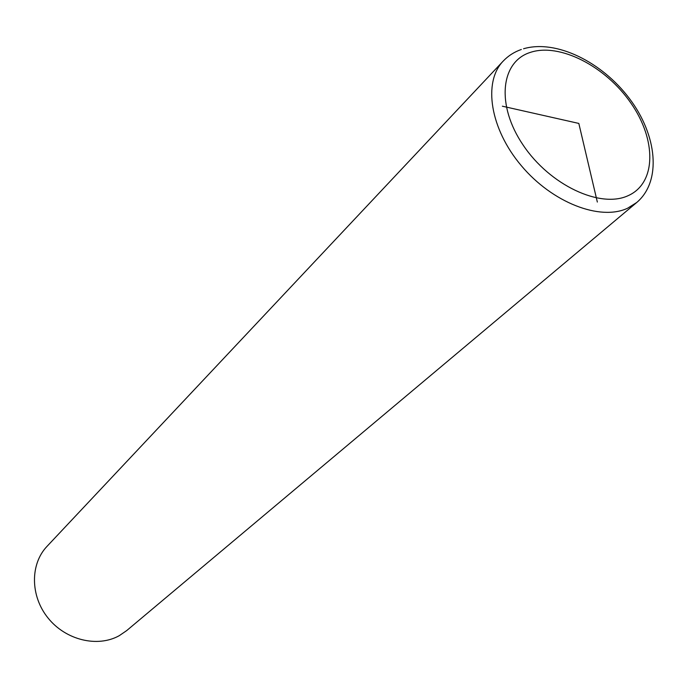 <?xml version="1.0" encoding="UTF-8"?>
<svg xmlns="http://www.w3.org/2000/svg" width="688" height="688" viewBox="0 0 688 688"><rect width="100%" height="100%" fill="white"/><g stroke="black" fill="none" stroke-linecap="round" stroke-linejoin="round"><path stroke-width="1.03" d="M521.341 49.467C514.237 51.953 508.174 55.848 503.143 61.146L47.025 546.349C30.074 564.083 30.177 596.014 48.065 618.039C65.773 640.201 97.619 647.786 119.256 635.678L126.678 630.604L636.744 202.487C662.054 181.021 656.954 134.814 629.46 98.59C602.146 62.161 556.308 39.173 523.542 48.762M502.36 106.193L578.823 123.427L597.339 202.057M503.143 61.146C482.821 82.121 490.08 128.828 521.323 165.696C552.335 202.719 600.177 221.175 627.594 208.232L636.744 202.487M628.213 195.633C656.455 183.068 656.61 139.819 630.939 103.148C605.655 66.306 559.593 42.51 530.259 52.426C500.554 61.748 495.962 105.187 523.138 145.091C549.884 185.175 600.383 208.774 628.213 195.633"/></g></svg>
